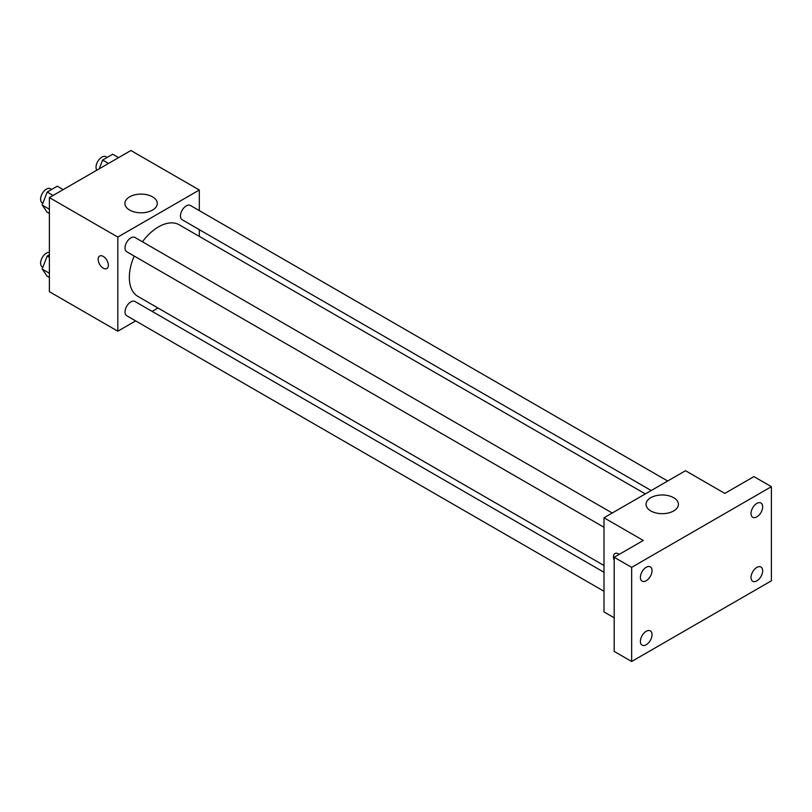 <?xml version="1.0" encoding="UTF-8"?>
<svg xmlns="http://www.w3.org/2000/svg" width="812" height="812" viewBox="0 0 812 812"><rect width="100%" height="100%" fill="white"/><g stroke="black" fill="none" stroke-linecap="round" stroke-linejoin="round"><path stroke-width="1.22" d="M135.655 320.892L117.811 331.205L49.39 291.701L49.39 197.58L130.905 150.514L199.326 190.008L199.326 210.623M157.985 308.002L152.128 311.392M134.193 256.044A41.341 23.863 120 0 0 129.341 277.481A41.341 23.863 120 0 0 137.898 296.41L603.996 565.507M645.337 493.909L179.239 224.812A41.341 23.863 120 0 0 142.425 241.783M199.326 229.644L199.326 236.404M117.811 331.205L117.811 237.074L199.326 190.008M667.667 481.019L190.404 205.466A8.232 4.75 120 0 0 184.05 207.679A8.232 4.75 120 0 0 180.457 215.962A8.232 4.75 120 0 0 182.162 219.737L651.194 490.529M603.996 572.277L134.965 301.485A8.232 4.75 120 0 0 128.621 303.688A8.232 4.75 120 0 0 125.028 311.97A8.232 4.75 120 0 0 126.733 315.746L603.996 591.288M603.996 527.282L126.733 251.74A8.232 4.75 -60 0 1 126.733 242.23A8.232 4.75 -60 0 1 134.965 237.469L612.238 513.022M117.811 237.074L49.39 197.58M129.646 210.064A16.189 9.348 180 0 1 124.906 203.457A16.189 9.348 180 0 1 141.095 194.109A16.189 9.348 180 0 1 157.295 203.457A16.189 9.348 180 0 1 147.297 212.094A16.189 9.348 180 0 1 129.646 210.064M108.351 265.23A7.206 4.161 60 0 1 106.859 268.528A7.206 4.161 60 0 1 99.653 264.367A7.206 4.161 60 0 1 99.653 256.044A7.206 4.161 60 0 1 105.205 257.983A7.206 4.161 60 0 1 108.351 265.23M106.859 268.528A7.206 4.161 60 0 1 99.653 264.367A7.206 4.161 60 0 1 99.653 256.044M614.187 617.79L603.996 611.903L603.996 517.772L685.521 470.716L724.822 493.402L753.932 476.593L771.4 486.682L771.4 580.803L631.655 661.486L614.187 651.407L614.187 557.276L643.297 540.467L603.996 517.772M631.655 661.486L631.655 567.355L614.187 557.276M631.655 567.355L771.4 486.682M650.777 510.941A16.189 9.348 180 0 1 646.037 504.333A16.189 9.348 180 0 1 662.227 494.975A16.189 9.348 180 0 1 678.416 504.333A16.189 9.348 180 0 1 668.418 512.961A16.189 9.348 180 0 1 650.777 510.941M614.958 553.551A7.206 4.161 60 0 0 614.187 560.29A7.206 4.161 60 0 1 614.958 553.561A7.206 4.161 60 0 1 619.241 554.363M756.845 516.868A8.232 4.75 -60 0 1 752.724 517.274A8.232 4.75 -60 0 1 751.465 510.677A8.232 4.75 -60 0 1 756.845 503.42A8.232 4.75 -60 0 1 760.956 503.014A8.232 4.75 -60 0 1 762.224 509.611A8.232 4.75 -60 0 1 756.845 516.868M646.21 580.742A8.232 4.75 -60 0 1 642.099 581.148A8.232 4.75 -60 0 1 640.83 574.551A8.232 4.75 -60 0 1 646.21 567.294A8.232 4.75 -60 0 1 650.331 566.888A8.232 4.75 -60 0 1 651.589 573.485A8.232 4.75 -60 0 1 646.21 580.742M646.21 644.748A8.232 4.75 -60 0 1 642.099 645.154A8.232 4.75 -60 0 1 640.83 638.557A8.232 4.75 -60 0 1 646.21 631.3A8.232 4.75 -60 0 1 650.331 630.894A8.232 4.75 -60 0 1 651.589 637.491A8.232 4.75 -60 0 1 646.21 644.748M756.845 580.874A8.232 4.75 -60 0 1 752.724 581.28A8.232 4.75 -60 0 1 751.465 574.683A8.232 4.75 -60 0 1 756.845 567.426A8.232 4.75 -60 0 1 760.956 567.02A8.232 4.75 -60 0 1 762.224 573.617A8.232 4.75 -60 0 1 756.845 580.874M49.39 213.485L47.208 212.216L42.163 205.05L47.208 192.048L57.287 186.222L63.174 189.622M49.39 209.222L42.163 205.05M53.084 195.448L47.208 192.048M51.745 189.429L50.537 188.729A8.232 4.75 120 0 0 44.193 190.932A8.232 4.75 120 0 0 40.6 199.224A8.232 4.75 120 0 0 42.305 202.99L42.833 203.304M99.237 168.794L102.637 160.045L112.716 154.219L118.603 157.619M108.514 163.445L102.637 160.045M107.174 157.426L105.976 156.726A8.232 4.75 120 0 0 99.622 158.929A8.232 4.75 120 0 0 96.029 167.221A8.232 4.75 120 0 0 96.841 170.175M49.39 277.491L47.208 276.222L42.163 269.056L47.208 256.054L49.39 254.795M49.39 273.228L42.163 269.056M49.39 257.323L47.208 256.054M49.39 252.37A8.232 4.75 120 0 0 43.543 255.689A8.232 4.75 120 0 0 40.6 263.23A8.232 4.75 120 0 0 42.305 266.996L42.833 267.31"/></g></svg>
